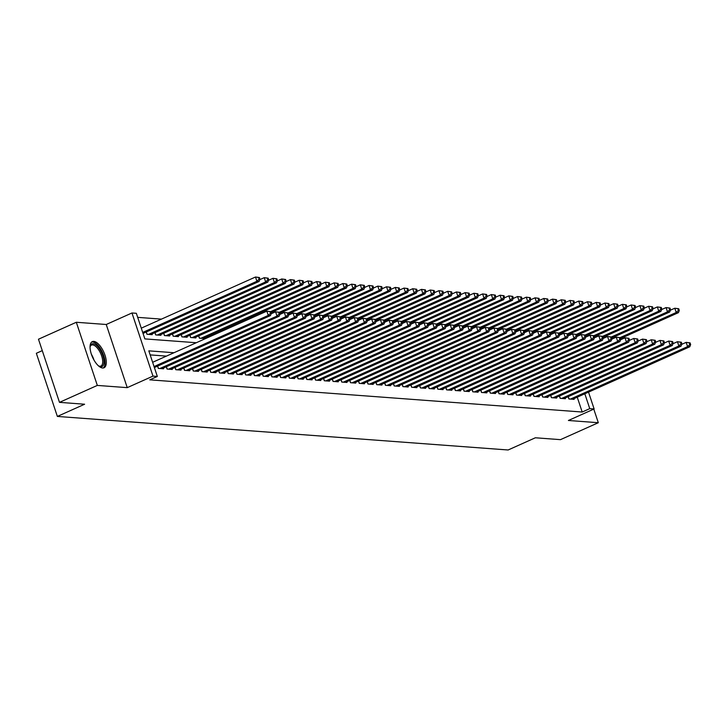 <?xml version="1.0" encoding="UTF-8"?>
<svg xmlns="http://www.w3.org/2000/svg" width="727" height="727" viewBox="0 0 727 727"><rect width="100%" height="100%" fill="white"/><g stroke="black" fill="none" stroke-linecap="round" stroke-linejoin="round"><path stroke-width="1.09" d="M93.747 341.381A14.331 6.17 65.9 0 0 92.32 341.608A14.331 6.17 65.9 0 0 91.911 355.703A14.331 6.17 65.9 0 0 102.607 368.007A14.331 6.17 65.9 0 0 104.034 367.771A14.331 6.17 65.9 0 0 104.443 353.676A14.331 6.17 65.9 0 0 93.747 341.381M42.275 350.632L36.35 353.286L57.36 416.435L508.118 449.986L535.363 437.781L560.472 439.653L598.312 422.714L593.786 409.11M57.36 416.435L84.605 404.23L59.487 402.358L38.476 339.218L76.317 322.27L97.327 385.419L127.243 387.645L152.979 376.123L131.969 312.973L136.34 313.301L144.855 338.9L196.308 342.735M127.243 387.645L106.242 324.496L76.317 322.27M106.242 324.496L131.969 312.973M161.449 319.126L137.685 317.354M59.487 402.358L97.327 385.419M568.141 396.688L568.905 398.969L574.139 399.359L573.912 398.669M559.408 396.033L560.163 398.323L565.406 398.714L565.179 398.014M550.666 395.388L551.429 397.669L556.673 398.06L556.437 397.369M541.933 394.734L542.696 397.024L547.931 397.405L547.704 396.715M533.2 394.089L533.954 396.369L539.198 396.76L538.971 396.061M524.467 393.434L525.221 395.715L530.465 396.106L530.228 395.415M515.725 392.789L516.488 395.07L521.732 395.461L521.495 394.761M506.992 392.135L507.755 394.416L512.989 394.806L512.762 394.116M498.259 391.489L499.013 393.77L504.256 394.161L504.029 393.461M489.516 390.835L490.28 393.116L495.523 393.507L495.287 392.816M480.783 390.181L481.547 392.471L486.79 392.862L486.554 392.162M472.05 389.536L472.804 391.817L478.048 392.207L477.821 391.517M463.317 388.881L464.071 391.171L469.315 391.553L469.088 390.862M454.575 388.236L455.338 390.517L460.582 390.908L460.345 390.208M445.842 387.582L446.605 389.863L451.84 390.254L451.612 389.563M437.109 386.937L437.863 389.218L443.106 389.608L442.879 388.909M428.367 386.282L429.13 388.563L434.373 388.954L434.137 388.263M419.633 385.637L420.397 387.918L425.64 388.309L425.404 387.609M410.9 384.983L411.655 387.264L416.898 387.655L416.671 386.964M402.167 384.329L402.922 386.619L408.165 387.009L407.938 386.31M393.425 383.683L394.188 385.964L399.432 386.355L399.196 385.664M384.692 383.029L385.455 385.319L390.69 385.701L390.463 385.01M375.959 382.384L376.713 384.665L381.957 385.056L381.73 384.356M367.226 381.73L367.98 384.01L373.224 384.401L372.987 383.711M358.484 381.084L359.247 383.365L364.491 383.756L364.254 383.056M349.751 380.43L350.514 382.711L355.748 383.102L355.521 382.411M341.018 379.785L341.772 382.066L347.015 382.457L346.788 381.757M332.275 379.13L333.039 381.411L338.282 381.802L338.046 381.112M323.542 378.476L324.306 380.766L329.54 381.157L329.313 380.457M314.809 377.831L315.563 380.112L320.807 380.503L320.58 379.812M306.076 377.177L306.83 379.467L312.074 379.848L311.838 379.158M297.334 376.531L298.097 378.812L303.341 379.203L303.104 378.503M288.601 375.877L289.364 378.158L294.599 378.549L294.371 377.858M279.868 375.232L280.622 377.513L285.865 377.904L285.638 377.204M271.126 374.578L271.889 376.859L277.132 377.249L276.896 376.559M262.392 373.932L263.156 376.213L268.39 376.604L268.163 375.904M253.659 373.278L254.414 375.559L259.657 375.95L259.43 375.259M244.926 372.624L245.681 374.914L250.924 375.305L250.688 374.605M236.184 371.979L236.947 374.26L242.191 374.65L241.955 373.96M227.451 371.324L228.214 373.614L233.449 374.005L233.222 373.305M218.718 370.679L219.472 372.96L224.716 373.351L224.489 372.651M209.976 370.025L210.739 372.306L215.983 372.697L215.746 372.006M201.243 369.38L202.006 371.661L207.25 372.051L207.013 371.352M192.51 368.725L193.264 371.006L198.507 371.397L198.28 370.706M183.777 368.08L184.531 370.361L189.774 370.752L189.547 370.052M175.034 367.426L175.798 369.707L181.041 370.098L180.805 369.407M166.301 366.772L167.065 369.062L172.299 369.452L172.072 368.753M157.568 366.126L158.322 368.407L163.566 368.798L163.339 368.107M143.219 333.993L143.246 333.32M146.209 331.994L146.972 334.275L152.216 334.665L151.979 333.966M154.951 332.639L155.705 334.929L160.949 335.311L160.712 334.62M163.684 333.293L164.438 335.574L169.682 335.965L169.455 335.274M172.417 333.938L173.18 336.228L178.415 336.619L178.188 335.919M181.15 334.593L181.914 336.874L187.157 337.264L186.921 336.574M189.892 335.247L190.647 337.528L195.89 337.919L195.663 337.219M198.625 335.892L199.389 338.173L204.623 338.564L204.396 337.873M207.722 337.628L207.359 336.546M173.998 352.722L148.826 350.85L157.341 376.45L149.771 379.839L582.191 412.027L577.247 397.169M166.438 356.112L150.171 354.903M154.578 368.126L154.597 367.453M588.525 392.126L594.123 408.965L568.396 420.488L598.312 422.714M594.123 408.965L589.761 408.638L584.817 393.78M582.191 412.027L589.761 408.638M157.341 376.45L152.979 376.123M154.051 366.562L268.272 315.418L270.453 315.582L154.378 367.553M152.634 362.291L266.845 311.147L270.771 311.665L269.899 311.601L270.462 313.301L271.344 313.373L270.771 311.665M270.462 313.301L268.272 315.418L266.845 311.147L269.899 311.601M270.453 315.582L271.344 313.373M143.028 333.42L259.094 281.449L256.913 281.285L255.495 277.014L141.274 328.159M258.539 277.469L255.495 277.014L259.421 277.532L258.539 277.469L259.112 279.168L259.984 279.232L259.421 277.532M259.112 279.168L256.913 281.285L142.701 332.421M259.984 279.232L259.094 281.449M90.048 346.988A12.404 5.343 -114.1 0 1 90.184 346.325A12.404 5.343 -114.1 0 1 93.138 343.717A12.404 5.343 -114.1 0 1 102.861 355.676A12.404 5.343 -114.1 0 1 100.799 366.753A12.404 5.343 -114.1 0 1 99.099 366.226A12.404 5.343 -114.1 0 1 98.508 365.881M98.627 365.954A11.487 4.944 65.9 0 0 99.763 366.235A11.487 4.944 65.9 0 0 100.908 366.054A11.487 4.944 65.9 0 0 101.226 354.758A11.487 4.944 65.9 0 0 92.665 344.907A11.487 4.944 65.9 0 0 91.52 345.089A11.487 4.944 65.9 0 0 90.075 346.861M103.207 367.998A14.24 6.134 65.9 0 0 102.989 353.713A14.24 6.134 65.9 0 0 92.565 342.008A14.24 6.134 65.9 0 0 91.602 342.081M159.858 368.525L277.005 316.063L279.186 316.227L162.039 368.689M271.18 313.773L275.588 311.801L279.504 312.31L278.632 312.247L279.204 313.955L280.077 314.019L279.504 312.31M279.204 313.955L277.005 316.063L275.588 311.801L278.632 312.247M279.186 316.227L280.077 314.019M168.591 369.171L285.738 316.718L287.928 316.881L170.772 369.334M279.913 314.428L284.321 312.446L288.246 312.964L287.365 312.901L287.937 314.609L288.81 314.673L288.246 312.964M287.937 314.609L285.738 316.718L284.321 312.446L287.365 312.901M287.928 316.881L288.81 314.673M177.324 369.825L294.471 317.372L296.661 317.526L179.505 369.988M288.646 315.073L293.054 313.101L296.979 313.61L296.107 313.546L296.671 315.254L297.543 315.318L296.979 313.61M296.671 315.254L294.471 317.372L293.054 313.101L296.107 313.546M296.661 317.526L297.543 315.318M186.057 370.47L303.214 318.017L305.395 318.181L188.248 370.634M297.388 315.727L301.796 313.755L305.713 314.264L304.84 314.2L305.413 315.909L306.285 315.972L305.713 314.264M305.413 315.909L303.214 318.017L301.796 313.755L304.84 314.2M305.395 318.181L306.285 315.972M150.68 334.547L267.836 282.094L265.646 281.931L264.228 277.669L259.821 279.641M267.282 278.114L264.228 277.669L268.154 278.177L267.282 278.114L267.845 279.822L268.717 279.886L268.154 278.177M267.845 279.822L265.646 281.931L148.499 334.393M268.717 279.886L267.836 282.094M159.422 335.202L276.569 282.748L274.388 282.585L272.97 278.314L268.554 280.295M276.015 278.768L272.97 278.314L276.887 278.832L276.015 278.768L276.578 280.468L277.46 280.54L276.887 278.832M276.578 280.468L274.388 282.585L157.232 335.038M277.46 280.54L276.569 282.748M168.155 335.856L285.302 283.394L283.121 283.23L281.703 278.968L277.296 280.94M284.748 279.413L281.703 278.968L285.62 279.477L284.748 279.413L285.32 281.122L286.193 281.185L285.62 279.477M285.32 281.122L283.121 283.23L165.974 335.692M286.193 281.185L285.302 283.394M176.888 336.501L294.044 284.048L291.854 283.884L290.437 279.613L286.029 281.594M293.49 280.068L290.437 279.613L294.362 280.131L293.49 280.068L294.053 281.776L294.926 281.84L294.362 280.131M294.053 281.776L291.854 283.884L174.707 336.337M294.926 281.84L294.044 284.048M194.8 371.124L311.947 318.671L314.128 318.835L196.981 371.288M306.122 316.372L310.529 314.4L314.446 314.918L313.573 314.846L314.146 316.554L315.018 316.618L314.446 314.918M314.146 316.554L311.947 318.671L310.529 314.4L313.573 314.846M314.128 318.835L315.018 316.618M185.63 337.155L302.777 284.693L300.596 284.539L299.17 280.268L294.762 282.24M302.223 280.713L299.17 280.268L303.095 280.776L302.223 280.713L302.786 282.421L303.659 282.485L303.095 280.776M302.786 282.421L300.596 284.539L183.44 336.992M303.659 282.485L302.777 284.693M203.533 371.77L320.68 319.317L322.87 319.48L205.714 371.933M314.855 317.027L319.262 315.055L323.188 315.563L322.315 315.5L322.879 317.208L323.751 317.272L323.188 315.563M322.879 317.208L320.68 319.317L319.262 315.055L322.315 315.5M322.87 319.48L323.751 317.272M194.363 337.801L311.51 285.347L309.329 285.184L307.912 280.922L303.504 282.894M310.956 281.367L307.912 280.922L311.828 281.431L310.956 281.367L311.529 283.076L312.401 283.139L311.828 281.431M311.529 283.076L309.329 285.184L192.173 337.637M312.401 283.139L311.51 285.347M212.266 372.424L329.422 319.971L331.603 320.134L214.456 372.587M323.588 317.672L327.995 315.7L331.921 316.218L331.049 316.154L331.612 317.853L332.484 317.917L331.921 316.218M331.612 317.853L329.422 319.971L327.995 315.7L331.049 316.154M331.603 320.134L332.484 317.917M203.097 338.455L320.243 286.002L318.062 285.838L316.645 281.567L312.237 283.539M319.689 282.012L316.645 281.567L320.571 282.085L319.689 282.012L320.262 283.721L321.134 283.784L320.571 282.085M320.262 283.721L318.062 285.838L200.916 338.291M321.134 283.784L320.243 286.002M221.008 373.078L338.155 320.616L340.336 320.78L223.189 373.233M332.33 318.326L336.737 316.354L340.654 316.863L339.782 316.799L340.354 318.508L341.227 318.571L340.654 316.863M340.354 318.508L338.155 320.616L336.737 316.354L339.782 316.799M340.336 320.78L341.227 318.571M271.071 312.574L328.986 286.647L326.796 286.483L325.378 282.221L320.97 284.193M328.431 282.667L325.378 282.221L329.304 282.73L328.431 282.667L328.995 284.375L329.867 284.439L329.304 282.73M328.995 284.375L326.796 286.483L270.635 311.638M329.867 284.439L328.986 286.647M229.741 373.723L346.888 321.27L349.069 321.434L231.922 373.887M341.063 318.98L345.47 316.999L349.396 317.517L348.515 317.454L349.087 319.153L349.96 319.226L349.396 317.517M349.087 319.153L346.888 321.27L345.47 316.999L348.515 317.454M349.069 321.434L349.96 319.226M279.813 313.228L337.719 287.301L335.538 287.138L334.111 282.867L329.704 284.839M337.164 283.312L334.111 282.867L338.037 283.385L337.164 283.312L337.728 285.02L338.609 285.084L338.037 283.385M337.728 285.02L335.538 287.138L279.368 312.283M338.609 285.084L337.719 287.301M238.474 374.378L355.621 321.916L357.811 322.079L240.655 374.541M349.796 319.626L354.203 317.654L358.129 318.162L357.257 318.099L357.82 319.807L358.693 319.871L358.129 318.162M357.82 319.807L355.621 321.916L354.203 317.654L357.257 318.099M357.811 322.079L358.693 319.871M288.546 313.873L346.452 287.947L344.271 287.783L342.853 283.521L338.446 285.493M345.898 283.966L342.853 283.521L346.77 284.03L345.898 283.966L346.47 285.675L347.342 285.738L346.77 284.03M346.47 285.675L344.271 287.783L288.101 312.937M347.342 285.738L346.452 287.947M247.207 375.023L364.363 322.57L366.544 322.733L249.397 375.187M358.529 320.28L362.946 318.299L366.862 318.817L365.99 318.753L366.553 320.462L367.435 320.525L366.862 318.817M366.553 320.462L364.363 322.57L362.946 318.299L365.99 318.753M366.544 322.733L367.435 320.525M297.279 314.527L355.194 288.601L353.004 288.437L351.586 284.166L347.179 286.147M354.64 284.62L351.586 284.166L355.512 284.684L354.64 284.62L355.203 286.32L356.076 286.393L355.512 284.684M355.203 286.32L353.004 288.437L296.834 313.582M356.076 286.393L355.194 288.601M255.949 375.677L373.096 323.224L375.277 323.379L258.13 375.841M367.271 320.925L371.679 318.953L375.595 319.462L374.723 319.398L375.296 321.107L376.168 321.17L375.595 319.462M375.296 321.107L373.096 323.224L371.679 318.953L374.723 319.398M375.277 323.379L376.168 321.17M306.022 315.182L363.927 289.246L361.737 289.082L360.319 284.82L355.912 286.792M363.373 285.266L360.319 284.82L364.245 285.329L363.373 285.266L363.936 286.974L364.809 287.038L364.245 285.329M363.936 286.974L361.737 289.082L305.576 314.237M364.809 287.038L363.927 289.246M264.683 376.322L381.829 323.869L384.02 324.033L266.864 376.486M376.004 321.579L380.412 319.607L384.338 320.116L383.465 320.053L384.029 321.761L384.901 321.825L384.338 320.116M384.029 321.761L381.829 323.869L380.412 319.607L383.465 320.053M384.02 324.033L384.901 321.825M314.755 315.827L372.66 289.9L370.479 289.737L369.062 285.466L364.654 287.447M372.106 285.92L369.062 285.466L372.978 285.984L372.106 285.92L372.678 287.628L373.551 287.692L372.978 285.984M372.678 287.628L370.479 289.737L314.309 314.882M373.551 287.692L372.66 289.9M273.416 376.977L390.572 324.524L392.753 324.687L275.606 377.14M384.737 322.225L389.145 320.253L393.071 320.771L392.198 320.698L392.762 322.406L393.634 322.47L393.071 320.771M392.762 322.406L390.572 324.524L389.145 320.253L392.198 320.698M392.753 324.687L393.634 322.47M323.488 316.481L381.393 290.546L379.212 290.391L377.795 286.12L373.387 288.092M380.839 286.565L377.795 286.12L381.711 286.629L380.839 286.565L381.411 288.274L382.284 288.337L381.711 286.629M381.411 288.274L379.212 290.391L323.042 315.536M382.284 288.337L381.393 290.546M282.158 377.622L399.305 325.169L401.486 325.332L284.339 377.786M393.48 322.879L397.887 320.907L401.804 321.416L400.931 321.352L401.504 323.061L402.376 323.124L401.804 321.416M401.504 323.061L399.305 325.169L397.887 320.907L400.931 321.352M401.486 325.332L402.376 323.124M332.221 317.126L390.135 291.2L387.945 291.036L386.528 286.774L382.12 288.746M389.581 287.22L386.528 286.774L390.454 287.283L389.581 287.22L390.145 288.928L391.017 288.992L390.454 287.283M390.145 288.928L387.945 291.036L331.785 316.19M391.017 288.992L390.135 291.2M290.891 378.276L408.038 325.823L410.219 325.987L293.072 378.44M402.213 323.524L406.62 321.552L410.546 322.07L409.664 322.006L410.237 323.706L411.109 323.769L410.546 322.07M410.237 323.706L408.038 325.823L406.62 321.552L409.664 322.006M410.219 325.987L411.109 323.769M340.963 317.781L398.869 291.854L396.688 291.691L395.261 287.419L390.853 289.391M398.314 287.865L395.261 287.419L399.187 287.937L398.314 287.865L398.878 289.573L399.759 289.637L399.187 287.937M398.878 289.573L396.688 291.691L340.518 316.836M399.759 289.637L398.869 291.854M299.624 378.931L416.771 326.468L418.961 326.632L301.805 379.085M410.946 324.178L415.353 322.206L419.279 322.715L418.407 322.652L418.97 324.36L419.842 324.424L419.279 322.715M418.97 324.36L416.771 326.468L415.353 322.206L418.407 322.652M418.961 326.632L419.842 324.424M349.696 318.426L407.602 292.499L405.421 292.336L404.003 288.074L399.596 290.046M407.047 288.519L404.003 288.074L407.92 288.583L407.047 288.519L407.62 290.227L408.492 290.291L407.92 288.583M407.62 290.227L405.421 292.336L349.251 317.49M408.492 290.291L407.602 292.499M308.357 379.576L425.513 327.123L427.694 327.286L310.547 379.739M419.679 324.833L424.086 322.852L428.012 323.37L427.14 323.306L427.703 325.005L428.585 325.078L428.012 323.37M427.703 325.005L425.513 327.123L424.086 322.852L427.14 323.306M427.694 327.286L428.585 325.078M358.429 319.08L416.344 293.154L414.154 292.99L412.736 288.719L408.329 290.691M415.78 289.164L412.736 288.719L416.662 289.237L415.78 289.164L416.353 290.873L417.225 290.936L416.662 289.237M416.353 290.873L414.154 292.99L357.984 318.135M417.225 290.936L416.344 293.154M317.099 380.23L434.246 327.768L436.427 327.932L319.28 380.394M428.421 325.478L432.829 323.506L436.745 324.015L435.873 323.951L436.445 325.66L437.318 325.723L436.745 324.015M436.445 325.66L434.246 327.768L432.829 323.506L435.873 323.951M436.427 327.932L437.318 325.723M367.171 319.726L425.077 293.799L422.887 293.635L421.469 289.373L417.062 291.345M424.523 289.819L421.469 289.373L425.395 289.882L424.523 289.819L425.086 291.527L425.958 291.591L425.395 289.882M425.086 291.527L422.887 293.635L366.726 318.789M425.958 291.591L425.077 293.799M325.832 380.875L442.979 328.422L445.169 328.586L328.013 381.039M437.154 326.132L441.562 324.151L445.487 324.669L444.615 324.605L445.178 326.314L446.051 326.378L445.487 324.669M445.178 326.314L442.979 328.422L441.562 324.151L444.615 324.605M445.169 328.586L446.051 326.378M375.904 320.38L433.81 294.453L431.629 294.29L430.211 290.018L425.795 292M433.256 290.473L430.211 290.018L434.128 290.536L433.256 290.473L433.828 292.172L434.701 292.245L434.128 290.536M433.828 292.172L431.629 294.29L375.459 319.435M434.701 292.245L433.81 294.453M334.565 381.53L451.721 329.077L453.902 329.231L336.755 381.693M445.887 326.777L450.295 324.805L454.221 325.314L453.348 325.251L453.912 326.959L454.784 327.023L454.221 325.314M453.912 326.959L451.721 329.077L450.295 324.805L453.348 325.251M453.902 329.231L454.784 327.023M384.638 321.034L442.543 295.098L440.362 294.935L438.944 290.673L434.537 292.645M441.989 291.118L438.944 290.673L442.861 291.182L441.989 291.118L442.561 292.827L443.434 292.89L442.861 291.182M442.561 292.827L440.362 294.935L384.192 320.089M443.434 292.89L442.543 295.098M343.298 382.175L460.455 329.722L462.636 329.885L345.489 382.338M454.629 327.432L459.037 325.46L462.954 325.969L462.081 325.905L462.654 327.613L463.526 327.677L462.954 325.969M462.654 327.613L460.455 329.722L459.037 325.46L462.081 325.905M462.636 329.885L463.526 327.677M393.371 321.679L451.285 295.753L449.095 295.589L447.678 291.318L443.27 293.299M450.731 291.772L447.678 291.318L451.603 291.836L450.731 291.772L451.294 293.481L452.167 293.544L451.603 291.836M451.294 293.481L449.095 295.589L392.934 320.734M452.167 293.544L451.285 295.753M352.041 382.829L469.188 330.376L471.369 330.54L354.222 382.993M463.363 328.077L467.77 326.105L471.696 326.623L470.814 326.55L471.387 328.259L472.259 328.322L471.696 326.623M471.387 328.259L469.188 330.376L467.77 326.105L470.814 326.55M471.369 330.54L472.259 328.322M402.113 322.334L460.018 296.398L457.837 296.243L456.411 291.972L452.003 293.944M459.464 292.418L456.411 291.972L460.336 292.481L459.464 292.418L460.027 294.126L460.9 294.19L460.336 292.481M460.027 294.126L457.837 296.243L401.667 321.389M460.9 294.19L460.018 296.398M360.774 383.474L477.921 331.021L480.111 331.185L362.955 383.638M472.096 328.731L476.503 326.759L480.429 327.268L479.556 327.205L480.12 328.913L480.992 328.977L480.429 327.268M480.12 328.913L477.921 331.021L476.503 326.759L479.556 327.205M480.111 331.185L480.992 328.977M410.846 322.979L468.751 297.052L466.57 296.889L465.153 292.627L460.745 294.599M468.197 293.072L465.153 292.627L469.069 293.135L468.197 293.072L468.77 294.78L469.642 294.844L469.069 293.135M468.77 294.78L466.57 296.889L410.401 322.043M469.642 294.844L468.751 297.052M369.507 384.129L486.663 331.676L488.844 331.839L371.697 384.292M480.829 329.376L485.236 327.404L489.162 327.922L488.29 327.859L488.853 329.558L489.734 329.622L489.162 327.922M488.853 329.558L486.663 331.676L485.236 327.404L488.29 327.859M488.844 331.839L489.734 329.622M419.579 323.633L477.485 297.707L475.304 297.543L473.886 293.272L469.478 295.244M476.93 293.717L473.886 293.272L477.812 293.79L476.93 293.717L477.503 295.426L478.375 295.489L477.812 293.79M477.503 295.426L475.304 297.543L419.134 322.688M478.375 295.489L477.485 297.707M378.249 384.783L495.396 332.321L497.577 332.484L380.43 384.937M489.571 330.031L493.978 328.059L497.895 328.568L497.023 328.504L497.595 330.212L498.468 330.276L497.895 328.568M497.595 330.212L495.396 332.321L493.978 328.059L497.023 328.504M497.577 332.484L498.468 330.276M428.321 324.278L486.227 298.352L484.037 298.188L482.619 293.926L478.212 295.898M485.672 294.371L482.619 293.926L486.545 294.435L485.672 294.371L486.236 296.08L487.108 296.143L486.545 294.435M486.236 296.08L484.037 298.188L427.876 323.342M487.108 296.143L486.227 298.352M386.982 385.428L504.129 332.975L506.319 333.139L389.163 385.592M498.304 330.685L502.711 328.704L506.637 329.222L505.756 329.158L506.328 330.858L507.201 330.93L506.637 329.222M506.328 330.858L504.129 332.975L502.711 328.704L505.756 329.158M506.319 333.139L507.201 330.93M437.054 324.933L494.96 299.006L492.779 298.842L491.361 294.571L486.945 296.543M494.405 295.017L491.361 294.571L495.278 295.089L494.405 295.017L494.969 296.725L495.85 296.789L495.278 295.089M494.969 296.725L492.779 298.842L436.609 323.988M495.85 296.789L494.96 299.006M395.715 386.082L512.862 333.62L515.052 333.784L397.896 386.246M507.037 331.33L511.444 329.358L515.37 329.867L514.498 329.804L515.061 331.512L515.934 331.576L515.37 329.867M515.061 331.512L512.862 333.62L511.444 329.358L514.498 329.804M515.052 333.784L515.934 331.576M445.787 325.578L503.693 299.651L501.512 299.488L500.094 295.226L495.687 297.198M503.139 295.671L500.094 295.226L504.011 295.735L503.139 295.671L503.711 297.379L504.583 297.443L504.011 295.735M503.711 297.379L501.512 299.488L445.342 324.642M504.583 297.443L503.693 299.651M404.448 386.728L521.604 334.275L523.785 334.438L406.638 386.891M515.779 331.985L520.187 330.003L524.103 330.521L523.231 330.458L523.803 332.166L524.676 332.23L524.103 330.521M523.803 332.166L521.604 334.275L520.187 330.003L523.231 330.458M523.785 334.438L524.676 332.23M454.52 326.232L512.435 300.306L510.245 300.142L508.827 295.871L504.42 297.852M511.881 296.325L508.827 295.871L512.753 296.389L511.881 296.325L512.444 298.025L513.317 298.097L512.753 296.389M512.444 298.025L510.245 300.142L454.075 325.287M513.317 298.097L512.435 300.306M413.19 387.382L530.337 334.929L532.518 335.083L415.371 387.546M524.512 332.63L528.92 330.658L532.836 331.167L531.964 331.103L532.537 332.812L533.409 332.875L532.836 331.167M532.537 332.812L530.337 334.929L528.92 330.658L531.964 331.103M532.518 335.083L533.409 332.875M463.263 326.877L521.168 300.951L518.987 300.787L517.56 296.525L513.153 298.497M520.614 296.97L517.56 296.525L521.486 297.034L520.614 296.97L521.177 298.679L522.05 298.742L521.486 297.034M521.177 298.679L518.987 300.787L462.817 325.941M522.05 298.742L521.168 300.951M421.924 388.027L539.071 335.574L541.261 335.738L424.105 388.191M533.245 333.284L537.653 331.312L541.579 331.821L540.706 331.757L541.27 333.466L542.142 333.529L541.579 331.821M541.27 333.466L539.071 335.574L537.653 331.312L540.706 331.757M541.261 335.738L542.142 333.529M471.996 327.532L529.901 301.605L527.72 301.441L526.303 297.17L521.895 299.151M529.347 297.625L526.303 297.17L530.219 297.688L529.347 297.625L529.919 299.333L530.792 299.397L530.219 297.688M529.919 299.333L527.72 301.441L471.55 326.587M530.792 299.397L529.901 301.605M430.657 388.681L547.813 336.228L549.994 336.392L432.847 388.845M541.978 333.929L546.386 331.957L550.312 332.475L549.439 332.403L550.003 334.111L550.884 334.175L550.312 332.475M550.003 334.111L547.813 336.228L546.386 331.957L549.439 332.403M549.994 336.392L550.884 334.175M480.729 328.186L538.634 302.25L536.453 302.087L535.036 297.825L530.628 299.797M538.08 298.27L535.036 297.825L538.961 298.334L538.08 298.27L538.652 299.978L539.525 300.042L538.961 298.334M538.652 299.978L536.453 302.087L480.283 327.241M539.525 300.042L538.634 302.25M439.399 389.327L556.546 336.874L558.727 337.037L441.58 389.49M550.721 334.584L555.128 332.612L559.045 333.12L558.172 333.057L558.745 334.765L559.617 334.829L559.045 333.12M558.745 334.765L556.546 336.874L555.128 332.612L558.172 333.057M558.727 337.037L559.617 334.829M489.462 328.831L547.376 302.905L545.186 302.741L543.769 298.479L539.361 300.451M546.822 298.924L543.769 298.479L547.695 298.988L546.822 298.924L547.386 300.633L548.258 300.696L547.695 298.988M547.386 300.633L545.186 302.741L489.026 327.895M548.258 300.696L547.376 302.905M448.132 389.981L565.279 337.528L567.46 337.692L450.313 390.145M559.454 335.229L563.861 333.257L567.787 333.775L566.906 333.702L567.478 335.411L568.35 335.474L567.787 333.775M567.478 335.411L565.279 337.528L563.861 333.257L566.906 333.702M567.46 337.692L568.35 335.474M498.204 329.485L556.11 303.55L553.929 303.395L552.502 299.124L548.094 301.096M555.555 299.569L552.502 299.124L556.428 299.642L555.555 299.569L556.119 301.278L557 301.341L556.428 299.642M556.119 301.278L553.929 303.395L497.759 328.54M557 301.341L556.11 303.55M456.865 390.635L574.012 338.173L576.202 338.337L459.046 390.79M568.187 335.883L572.594 333.911L576.52 334.42L575.648 334.356L576.211 336.065L577.084 336.128L576.52 334.42M576.211 336.065L574.012 338.173L572.594 333.911L575.648 334.356M576.202 338.337L577.084 336.128M506.937 330.131L564.843 304.204L562.662 304.04L561.244 299.778L556.837 301.75M564.288 300.224L561.244 299.778L565.161 300.287L564.288 300.224L564.861 301.932L565.733 301.996L565.161 300.287M564.861 301.932L562.662 304.04L506.492 329.195M565.733 301.996L564.843 304.204M465.598 391.28L582.754 338.827L584.935 338.991L467.788 391.444M576.92 336.537L581.336 334.556L585.253 335.074L584.381 335.011L584.953 336.71L585.826 336.783L585.253 335.074M584.953 336.71L582.754 338.827L581.336 334.556L584.381 335.011M584.935 338.991L585.826 336.783M515.67 330.785L573.585 304.858L571.395 304.695L569.977 300.424L565.57 302.396M573.03 300.869L569.977 300.424L573.903 300.942L573.03 300.869L573.594 302.577L574.466 302.641L573.903 300.942M573.594 302.577L571.395 304.695L515.225 329.84M574.466 302.641L573.585 304.858M474.34 391.935L591.487 339.473L593.668 339.636L476.521 392.098M585.662 337.183L590.07 335.211L593.986 335.72L593.114 335.656L593.686 337.364L594.559 337.428L593.986 335.72M593.686 337.364L591.487 339.473L590.07 335.211L593.114 335.656M593.668 339.636L594.559 337.428M524.412 331.43L582.318 305.504L580.137 305.34L578.71 301.078L574.303 303.05M581.764 301.523L578.71 301.078L582.636 301.587L581.764 301.523L582.327 303.232L583.199 303.295L582.636 301.587M582.327 303.232L580.137 305.34L523.967 330.494M583.199 303.295L582.318 305.504M483.073 392.58L600.22 340.127L602.41 340.291L485.254 392.744M594.395 337.837L598.803 335.856L602.728 336.374L601.856 336.31L602.419 338.019L603.292 338.082L602.728 336.374M602.419 338.019L600.22 340.127L598.803 335.856L601.856 336.31M602.41 340.291L603.292 338.082M533.145 332.085L591.051 306.158L588.87 305.994L587.452 301.723L583.045 303.695M590.497 302.178L587.452 301.723L591.369 302.241L590.497 302.178L591.069 303.877L591.942 303.95L591.369 302.241M591.069 303.877L588.87 305.994L532.7 331.139M591.942 303.95L591.051 306.158M491.806 393.234L608.962 340.781L611.143 340.936L493.996 393.398M603.128 338.482L607.536 336.51L611.462 337.019L610.589 336.955L611.153 338.664L612.025 338.727L611.462 337.019M611.153 338.664L608.962 340.781L607.536 336.51L610.589 336.955M611.143 340.936L612.025 338.727M541.879 332.73L599.784 306.803L597.603 306.64L596.185 302.377L591.778 304.349M599.23 302.823L596.185 302.377L600.102 302.886L599.23 302.823L599.802 304.531L600.675 304.595L600.102 302.886M599.802 304.531L597.603 306.64L541.433 331.794M600.675 304.595L599.784 306.803M500.549 393.88L617.696 341.426L619.877 341.59L502.73 394.043M611.87 339.136L616.278 337.164L620.195 337.673L619.322 337.61L619.895 339.318L620.767 339.382L620.195 337.673M619.895 339.318L617.696 341.426L616.278 337.164L619.322 337.61M619.877 341.59L620.767 339.382M550.612 333.384L608.526 307.457L606.336 307.294L604.919 303.023L600.511 305.004M607.972 303.477L604.919 303.023L608.844 303.541L607.972 303.477L608.535 305.176L609.408 305.249L608.844 303.541M608.535 305.176L606.336 307.294L550.175 332.439M609.408 305.249L608.526 307.457M509.282 394.534L626.429 342.081L628.61 342.244L511.463 394.697M620.604 339.782L625.011 337.81L628.937 338.328L628.055 338.255L628.628 339.963L629.5 340.027L628.937 338.328M628.628 339.963L626.429 342.081L625.011 337.81L628.055 338.255M628.61 342.244L629.5 340.027M559.354 334.038L617.259 308.103L615.078 307.939L613.652 303.677L609.244 305.649M616.705 304.122L613.652 303.677L617.577 304.186L616.705 304.122L617.268 305.831L618.15 305.894L617.577 304.186M617.268 305.831L615.078 307.939L558.909 333.093M618.15 305.894L617.259 308.103M518.015 395.179L635.162 342.726L637.352 342.89L520.196 395.343M629.337 340.436L633.744 338.464L637.67 338.973L636.797 338.909L637.361 340.618L638.233 340.681L637.67 338.973M637.361 340.618L635.162 342.726L633.744 338.464L636.797 338.909M637.352 342.89L638.233 340.681M568.087 334.684L625.992 308.757L623.811 308.593L622.394 304.331L617.986 306.303M625.438 304.777L622.394 304.331L626.311 304.84L625.438 304.777L626.011 306.485L626.883 306.549L626.311 304.84M626.011 306.485L623.811 308.593L567.642 333.748M626.883 306.549L625.992 308.757M526.748 395.833L643.904 343.38L646.085 343.544L528.938 395.997M638.07 341.081L642.486 339.109L646.403 339.627L645.531 339.554L646.094 341.263L646.975 341.327L646.403 339.627M646.094 341.263L643.904 343.38L642.486 339.109L645.531 339.554M646.085 343.544L646.975 341.327M576.82 335.338L634.735 309.402L632.545 309.248L631.127 304.976L626.719 306.948M634.171 305.422L631.127 304.976L635.053 305.494L634.171 305.422L634.744 307.13L635.616 307.194L635.053 305.494M634.744 307.13L632.545 309.248L576.375 334.393M635.616 307.194L634.735 309.402M535.49 396.479L652.637 344.025L654.818 344.189L537.671 396.642M646.812 341.735L651.219 339.763L655.136 340.272L654.264 340.209L654.836 341.917L655.709 341.981L655.136 340.272M654.836 341.917L652.637 344.025L651.219 339.763L654.264 340.209M654.818 344.189L655.709 341.981M585.562 335.983L643.468 310.056L641.278 309.893L639.86 305.631L635.453 307.603M642.913 306.076L639.86 305.631L643.786 306.14L642.913 306.076L643.477 307.785L644.349 307.848L643.786 306.14M643.477 307.785L641.278 309.893L585.117 335.047M644.349 307.848L643.468 310.056M544.223 397.133L661.37 344.68L663.56 344.843L546.404 397.296M655.545 342.39L659.952 340.409L663.878 340.927L663.006 340.863L663.569 342.562L664.442 342.635L663.878 340.927M663.569 342.562L661.37 344.68L659.952 340.409L663.006 340.863M663.56 344.843L664.442 342.635M594.295 336.637L652.201 310.711L650.02 310.547L648.602 306.276L644.195 308.248M651.646 306.721L648.602 306.276L652.519 306.794L651.646 306.721L652.219 308.43L653.091 308.493L652.519 306.794M652.219 308.43L650.02 310.547L593.85 335.692M653.091 308.493L652.201 310.711M552.956 397.787L670.112 345.325L672.293 345.489L555.146 397.942M664.278 343.035L668.686 341.063L672.611 341.572L671.739 341.508L672.302 343.217L673.175 343.28L672.611 341.572M672.302 343.217L670.112 345.325L668.686 341.063L671.739 341.508M672.293 345.489L673.175 343.28M603.028 337.283L660.934 311.356L658.753 311.192L657.335 306.93L652.928 308.902M660.38 307.376L657.335 306.93L661.252 307.439L660.38 307.376L660.952 309.084L661.824 309.148L661.252 307.439M660.952 309.084L658.753 311.192L602.583 336.347M661.824 309.148L660.934 311.356M561.689 398.432L678.845 345.979L681.026 346.143L563.879 398.596M673.02 343.689L677.428 341.708L681.344 342.226L680.472 342.163L681.045 343.871L681.917 343.935L681.344 342.226M681.045 343.871L678.845 345.979L677.428 341.708L680.472 342.163M681.026 346.143L681.917 343.935M611.761 337.937L669.676 312.01L667.486 311.847L666.068 307.576L661.661 309.548M669.122 308.03L666.068 307.576L669.994 308.094L669.122 308.03L669.685 309.729L670.558 309.802L669.994 308.094M669.685 309.729L667.486 311.847L611.325 336.992M670.558 309.802L669.676 312.01M570.431 399.087L687.578 346.625L689.759 346.788L572.612 399.25M681.753 344.334L686.161 342.362L690.087 342.871L689.205 342.808L689.778 344.516L690.65 344.58L690.087 342.871M689.778 344.516L687.578 346.625L686.161 342.362L689.205 342.808M689.759 346.788L690.65 344.58M620.504 338.582L678.409 312.655L676.228 312.492L674.801 308.23L670.394 310.202M677.855 308.675L674.801 308.23L678.727 308.739L677.855 308.675L678.418 310.384L679.3 310.447L678.727 308.739M678.418 310.384L676.228 312.492L620.058 337.646M679.3 310.447L678.409 312.655M91.42 354.358A11.487 4.944 -114.1 0 1 93.928 359.947M158.431 368.416L157.65 366.09M167.165 369.071L166.392 366.735M175.898 369.716L175.125 367.389M184.631 370.37L183.858 368.035M146.3 331.957L147.072 334.284M155.033 332.602L155.805 334.929M163.766 333.257L164.547 335.583M172.508 333.902L173.28 336.237M193.373 371.015L192.591 368.689M181.241 334.556L182.014 336.883M202.106 371.67L201.334 369.334M189.974 335.202L190.747 337.537M210.839 372.315L210.067 369.988M198.716 335.856L199.489 338.182M219.581 372.969L218.8 370.643M207.449 336.501L207.804 337.582M228.314 373.614L227.542 371.288M237.047 374.269L236.275 371.942M245.781 374.923L245.008 372.587M254.523 375.568L253.741 373.242M263.256 376.222L262.483 373.887M271.989 376.868L271.216 374.541M280.731 377.522L279.95 375.187M289.464 378.167L288.692 375.841M298.197 378.822L297.425 376.495M306.93 379.467L306.158 377.14M315.672 380.121L314.891 377.795M324.406 380.775L323.633 378.44M333.139 381.421L332.366 379.094M341.872 382.075L341.099 379.739M350.614 382.72L349.841 380.394M359.347 383.374L358.575 381.039M368.08 384.02L367.308 381.693M376.822 384.674L376.041 382.347M385.555 385.319L384.783 382.993M394.288 385.973L393.516 383.647M403.022 386.619L402.249 384.292M411.764 387.273L410.982 384.947M420.497 387.927L419.724 385.592M429.23 388.572L428.457 386.246M437.972 389.227L437.191 386.891M446.705 389.872L445.933 387.546M455.438 390.526L454.666 388.191M464.171 391.171L463.399 388.845M472.913 391.826L472.132 389.499M481.647 392.471L480.874 390.145M490.38 393.125L489.607 390.799M499.122 393.78L498.34 391.444M507.855 394.425L507.082 392.098M516.588 395.079L515.816 392.744M525.321 395.724L524.549 393.398M534.063 396.379L533.282 394.043M542.796 397.024L542.024 394.697M551.529 397.678L550.757 395.352M560.272 398.323L559.49 395.997M569.005 398.978L568.232 396.651"/></g></svg>
